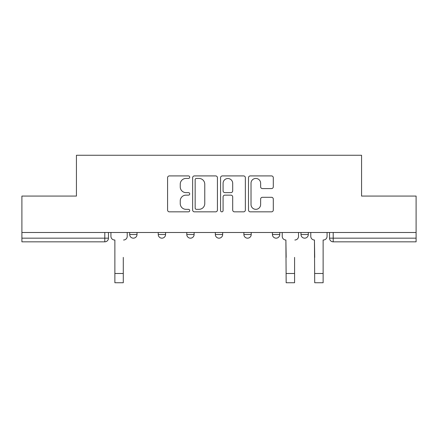 <?xml version="1.0" encoding="UTF-8"?>
<svg xmlns="http://www.w3.org/2000/svg" width="438" height="438" viewBox="0 0 438 438"><rect width="100%" height="100%" fill="white"/><g stroke="black" fill="none" stroke-linecap="round" stroke-linejoin="round"><path stroke-width="0.66" d="M189.72 177.176A1.259 1.259 0 0 0 188.46 175.917L169.375 175.917A1.796 1.796 0 0 0 167.579 177.713L167.579 210.048A1.796 1.796 0 0 0 169.375 211.844L188.46 211.844A1.259 1.259 0 0 0 189.72 210.59A1.259 1.259 0 0 0 188.46 209.331L185.991 209.331A5.749 5.749 0 0 1 180.242 203.582L180.242 200.889A5.749 5.749 0 0 1 185.991 195.14L188.46 195.14A1.259 1.259 0 0 0 189.72 193.881A1.259 1.259 0 0 0 188.46 192.627L185.991 192.627A5.749 5.749 0 0 1 180.242 186.878L180.242 184.184A5.749 5.749 0 0 1 185.991 178.436L188.46 178.436A1.259 1.259 0 0 0 189.72 177.176M300.988 232.496L300.988 234.511L308.308 234.511A3.663 3.663 0 0 1 304.645 238.168A3.663 3.663 0 0 1 300.988 234.511L300.988 232.496M272.436 232.496L272.436 234.511L279.756 234.511A3.663 3.663 0 0 1 276.099 238.168A3.663 3.663 0 0 1 272.436 234.511L272.436 232.496M215.337 234.511L215.337 232.496L215.337 234.511A3.663 3.663 0 0 0 219 238.168A3.663 3.663 0 0 1 215.337 234.511L222.663 234.511A3.663 3.663 0 0 1 219 238.168M158.244 234.511L158.244 232.496L158.244 234.511A3.663 3.663 0 0 0 161.901 238.168A3.663 3.663 0 0 1 158.244 234.511L165.564 234.511A3.663 3.663 0 0 1 161.901 238.168A3.663 3.663 0 0 0 165.564 234.511L165.564 232.496L165.564 234.511M271.5 188.581A1.796 1.796 0 0 0 273.296 186.785L273.296 177.713A1.796 1.796 0 0 0 271.5 175.917L250.301 175.917A1.796 1.796 0 0 0 248.505 177.713L248.505 210.048A1.796 1.796 0 0 0 250.301 211.844L271.5 211.844A1.796 1.796 0 0 0 273.296 210.048L273.296 199.093A1.796 1.796 0 0 0 271.5 197.297L262.428 197.297A1.796 1.796 0 0 0 260.632 199.093L260.632 204.524A4.807 4.807 0 0 1 255.825 209.331A4.807 4.807 0 0 1 251.018 204.524L251.018 183.237A4.807 4.807 0 0 1 255.825 178.436A4.807 4.807 0 0 1 260.632 183.237L260.632 186.785A1.796 1.796 0 0 0 262.428 188.581L271.5 188.581M21.9 232.496L21.9 196.076L76.436 196.076L76.436 155.266L361.564 155.266L361.564 196.076L416.1 196.076L416.1 232.496L21.9 232.496L21.9 238.168L108.465 238.168L108.465 232.496L108.465 238.168A3.663 3.663 0 0 1 104.802 241.831L21.9 241.831L21.9 238.168M217.429 177.713A1.796 1.796 0 0 0 215.633 175.917L194.434 175.917A1.796 1.796 0 0 0 192.638 177.713L192.638 210.048A1.796 1.796 0 0 0 194.434 211.844L215.633 211.844A1.796 1.796 0 0 0 217.429 210.048L217.429 177.713M222.367 175.917L243.566 175.917A1.796 1.796 0 0 1 245.362 177.713L245.362 210.048A1.796 1.796 0 0 1 243.566 211.844L234.494 211.844A1.796 1.796 0 0 1 232.698 210.048L232.698 196.936A1.796 1.796 0 0 0 230.903 195.14L224.886 195.14A1.796 1.796 0 0 0 223.084 196.936L223.084 210.59A1.259 1.259 0 0 1 221.831 211.844A1.259 1.259 0 0 1 220.571 210.59L220.571 177.713A1.796 1.796 0 0 1 222.367 175.917M329.535 232.496L329.535 238.168L416.1 238.168L416.1 241.831L333.198 241.831A3.663 3.663 0 0 1 329.535 238.168L329.535 232.496M416.1 232.496L416.1 238.168M308.308 234.511L308.308 232.496L308.308 234.511A3.663 3.663 0 0 1 304.645 238.168M279.756 234.511L279.756 232.496L279.756 234.511A3.663 3.663 0 0 1 276.099 238.168M251.209 232.496L251.209 234.511A3.663 3.663 0 0 1 247.547 238.168A3.663 3.663 0 0 1 243.889 234.511A3.663 3.663 0 0 0 247.547 238.168A3.663 3.663 0 0 0 251.209 234.511L251.209 232.496M243.889 232.496L243.889 234.511L251.209 234.511M222.663 232.496L222.663 234.511M194.111 232.496L194.111 234.511A3.663 3.663 0 0 1 190.453 238.168A3.663 3.663 0 0 1 186.791 234.511L194.111 234.511M186.791 232.496L186.791 234.511M137.012 232.496L137.012 234.511A3.663 3.663 0 0 1 133.355 238.168A3.663 3.663 0 0 1 129.692 234.511A3.663 3.663 0 0 0 133.355 238.168A3.663 3.663 0 0 0 137.012 234.511L137.012 232.496M129.692 232.496L129.692 234.511L137.012 234.511M196.41 178.436A1.259 1.259 0 0 0 195.151 179.689L195.151 208.072A1.259 1.259 0 0 0 196.41 209.331L199.016 209.331A5.749 5.749 0 0 0 204.765 203.582L204.765 184.184A5.749 5.749 0 0 0 199.016 178.436L196.41 178.436M232.698 183.33A4.807 4.807 0 0 0 227.891 178.523A4.807 4.807 0 0 0 223.084 183.33L223.084 190.826A1.796 1.796 0 0 0 224.886 192.627L230.903 192.627A1.796 1.796 0 0 0 232.698 190.826L232.698 183.33M110.934 236.339L110.934 232.496L110.934 236.339A3.663 3.663 0 0 0 114.592 240.002L114.871 240.002L114.871 257.385M114.592 240.002L114.871 240.002L114.871 282.734L123.286 282.734L123.286 257.385M127.223 236.339L127.223 232.496L127.223 236.339A3.663 3.663 0 0 1 123.56 240.002M282.231 236.339L282.231 232.496L282.231 236.339A3.663 3.663 0 0 0 285.888 240.002L286.162 257.385M285.888 240.002L286.162 282.734L294.582 282.734L294.582 257.385M298.519 236.339L298.519 232.496L298.519 236.339A3.663 3.663 0 0 1 294.856 240.002M310.777 236.339L310.777 232.496L310.777 236.339A3.663 3.663 0 0 0 314.44 240.002L314.714 257.385M314.44 240.002L314.714 282.734L323.129 282.734L323.129 240.002L323.408 240.002L323.129 240.002L323.129 257.385M327.066 236.339L327.066 232.496L327.066 236.339A3.663 3.663 0 0 1 323.408 240.002M104.802 232.496L104.802 241.831M333.198 232.496L333.198 241.831M123.286 273.493L114.871 273.493M294.582 273.493L286.162 273.493M323.129 273.493L314.714 273.493"/></g></svg>
